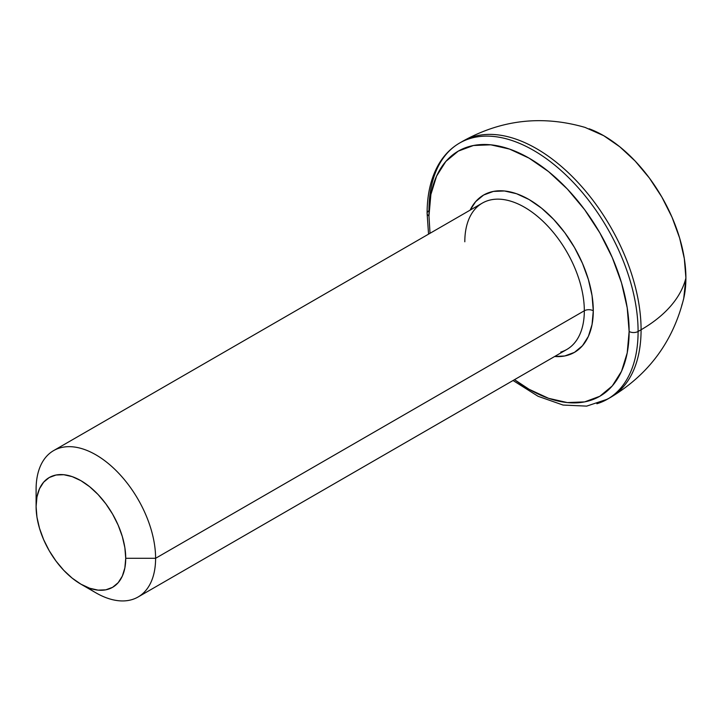 <?xml version="1.0" encoding="UTF-8"?>
<svg xmlns="http://www.w3.org/2000/svg" width="722" height="722" viewBox="0 0 722 722"><rect width="100%" height="100%" fill="white"/><g stroke="black" fill="none" stroke-linecap="round" stroke-linejoin="round"><path stroke-width="1.08" d="M560.759 352.074A84.501 48.789 -120 0 0 584.324 310.776L155.6 558.296L125.727 558.296A63.374 36.587 60 0 1 80.909 584.17A63.374 36.587 60 0 1 36.1 506.555L36.957 517.142L39.511 528.323L43.654 539.659L49.222 550.724L56.018 561.075L63.762 570.335L72.173 578.132L80.918 584.17L89.654 588.222L98.066 590.136L105.809 589.829L112.605 587.311L118.173 582.69L122.316 576.129L124.87 567.898L125.727 558.296L124.87 547.709L122.316 536.527L118.173 525.192L112.605 514.127L105.809 503.776L98.066 494.516L89.654 486.718L80.918 480.681L72.173 476.628L63.762 474.715L56.018 475.022L49.222 477.54L43.654 482.161L39.511 488.722L36.957 496.953L36.1 506.555L36.1 489.308L36.1 506.555A63.374 36.587 60 0 1 80.918 480.681A63.374 36.587 60 0 1 125.727 558.296L155.6 558.296A84.501 48.789 -120 0 0 95.855 454.806A84.501 48.789 -120 0 0 36.1 489.308A84.501 48.789 60 0 1 53.599 450.618A84.501 48.789 60 0 1 118.715 473.262A84.501 48.789 60 0 1 155.6 558.296L584.324 310.776A6.336 3.655 180 0 1 593.285 310.776A90.837 52.444 60 0 1 554.631 356.497L564.739 355.973L574.468 352.363L582.455 345.739L588.394 336.344L592.049 324.539L593.285 310.776A6.336 3.655 0 0 0 584.324 310.776A84.501 48.789 -120 0 0 547.438 225.742A84.501 48.789 -120 0 0 482.323 203.099L53.599 450.618M473.19 136.747A147.875 85.376 60 0 1 582.952 188A147.875 85.376 60 0 1 641.082 329.755L638.095 331.479A147.875 85.376 -120 0 0 579.965 189.724A147.875 85.376 -120 0 0 470.202 138.471A147.875 85.376 -120 0 0 428.967 210.734A147.875 85.376 60 0 1 459.598 143.046A147.875 85.376 60 0 1 573.548 182.657A147.875 85.376 60 0 1 638.095 331.479L641.082 329.755A147.875 85.376 -120 0 0 576.535 180.933A147.875 85.376 -120 0 0 462.585 141.313L459.598 143.046C451.024 148.028 444.066 155.104 438.705 164.264C430.98 177.72 427.117 194.074 427.108 213.324A6.336 3.655 0 0 0 428.967 215.914A141.539 81.721 60 0 1 529.055 158.127A141.539 81.721 60 0 1 629.133 331.479A6.336 3.655 0 0 0 638.095 331.479A147.875 85.376 60 0 1 607.473 399.176L610.46 397.452A147.875 85.376 -120 0 0 641.082 329.755A158.443 91.477 0 0 0 685.9 278.006A116.188 67.083 -120 0 0 589.152 128.787M584.991 127.379L603.745 135.709L619.774 146.783L635.179 161.078L649.385 178.045L661.839 197.034L672.056 217.304L679.646 238.089L684.321 258.584L685.9 278.006L683.734 298.412M681.712 305.496A116.188 67.083 -120 0 0 685.9 278.006A158.443 91.477 180 0 1 641.082 329.755A147.875 85.376 60 0 1 599.856 402.028M596.868 403.751A147.875 85.376 -120 0 0 638.095 331.479A6.336 3.655 180 0 1 629.133 331.479A141.539 81.721 60 0 1 514.524 379.655L529.055 389.266L548.576 398.318L567.357 402.578L584.658 401.892L599.82 396.27L612.265 385.945L621.516 371.307L627.21 352.914L629.133 331.479L627.21 307.825L621.516 282.853L612.265 257.537L599.82 232.836L584.658 209.705L567.357 189.038L548.576 171.619L529.055 158.127L509.524 149.075L490.752 144.815L473.452 145.501L458.28 151.115L445.835 161.448L436.584 176.087L430.89 194.48L428.967 215.914L430.023 233.296M470.13 210.138L475.645 201.655L483.632 195.03L493.37 191.42L504.47 190.978L516.519 193.713L529.055 199.525L541.581 208.189L553.63 219.362L564.739 232.628L574.468 247.475L582.455 263.322L588.394 279.576L592.049 295.596L593.285 310.776A90.837 52.444 60 0 0 542.114 208.622A90.837 52.444 60 0 0 470.13 210.138M80.909 584.17L95.855 592.798A84.501 48.789 -120 0 0 155.6 558.296A84.501 48.789 60 0 1 138.101 596.986A84.501 48.789 60 0 1 87.84 587.555M138.101 596.986L566.824 349.466A84.501 48.789 -120 0 0 584.324 310.776A84.501 48.789 -120 0 0 551.103 229.776A84.501 48.789 -120 0 0 488.379 200.49A84.501 48.789 -120 0 0 464.815 241.789M428.967 215.914A6.336 3.655 180 0 1 427.108 213.324A6.336 3.655 180 0 1 428.967 210.734M585.298 127.478C542.421 115.024 501.51 119.635 462.585 141.313M683.806 298.096C673.157 341.443 648.708 374.565 610.46 397.452M427.108 213.324L428.552 234.145M513.053 380.503L538.089 396.297L563.043 405.051L586.652 406.125L607.473 399.176"/></g></svg>
